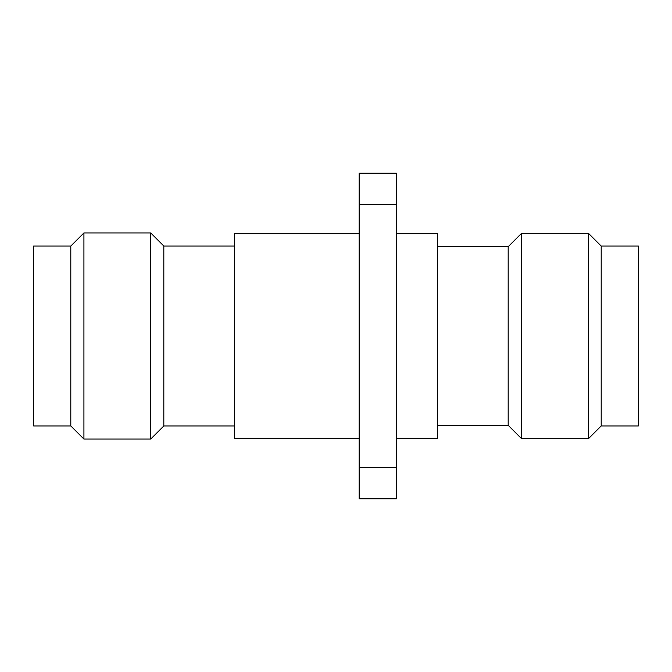 <?xml version="1.0" encoding="UTF-8"?>
<svg xmlns="http://www.w3.org/2000/svg" width="672" height="672" viewBox="0 0 672 672"><rect width="100%" height="100%" fill="white"/><g stroke="black" fill="none" stroke-linecap="round" stroke-linejoin="round"><path stroke-width="1.01" d="M601.196 425.947L638.4 425.947L638.4 246.053L601.196 246.053L601.196 425.947L601.196 246.053L588.454 233.31L588.454 438.69L601.196 425.947L588.454 438.69L588.454 233.31L521.573 233.31L521.573 438.69L588.454 438.69L521.573 438.69L521.573 233.31L508.175 246.7L508.175 425.3L521.573 438.69L508.175 425.3L508.175 246.7L437.48 246.7L508.175 246.7L521.573 233.31L588.454 233.31L601.196 246.053L638.4 246.053L638.4 425.947L601.196 425.947M437.48 425.3L508.175 425.3L437.48 425.3M396.371 438.32L437.48 438.32L437.48 233.68L396.371 233.68L437.48 233.68L437.48 438.32L396.371 438.32M33.6 425.947L70.804 425.947L70.804 246.053L33.6 246.053L33.6 425.947L33.6 246.053L70.804 246.053L70.804 425.947L83.924 439.06L83.924 232.94L70.804 246.053L83.924 232.94L83.924 439.06L150.713 439.06L150.713 232.94L83.924 232.94L150.713 232.94L150.713 439.06L163.825 425.947L163.825 246.053L150.713 232.94L163.825 246.053L163.825 425.947L234.52 425.947L163.825 425.947L150.713 439.06L83.924 439.06L70.804 425.947L33.6 425.947M234.52 246.053L163.825 246.053L234.52 246.053M234.52 438.32L359.159 438.32L234.52 438.32L234.52 233.68L234.52 438.32M359.159 233.68L234.52 233.68L359.159 233.68M396.371 467.544L396.371 173.216L359.159 173.216L359.159 204.456L396.371 204.456L396.371 173.216L359.159 173.216L359.159 204.456L396.371 204.456L396.371 467.544L359.159 467.544L359.159 204.456L359.159 498.784L396.371 498.784L396.371 467.544L359.159 467.544L359.159 498.784L396.371 498.784L396.371 467.544"/></g></svg>
